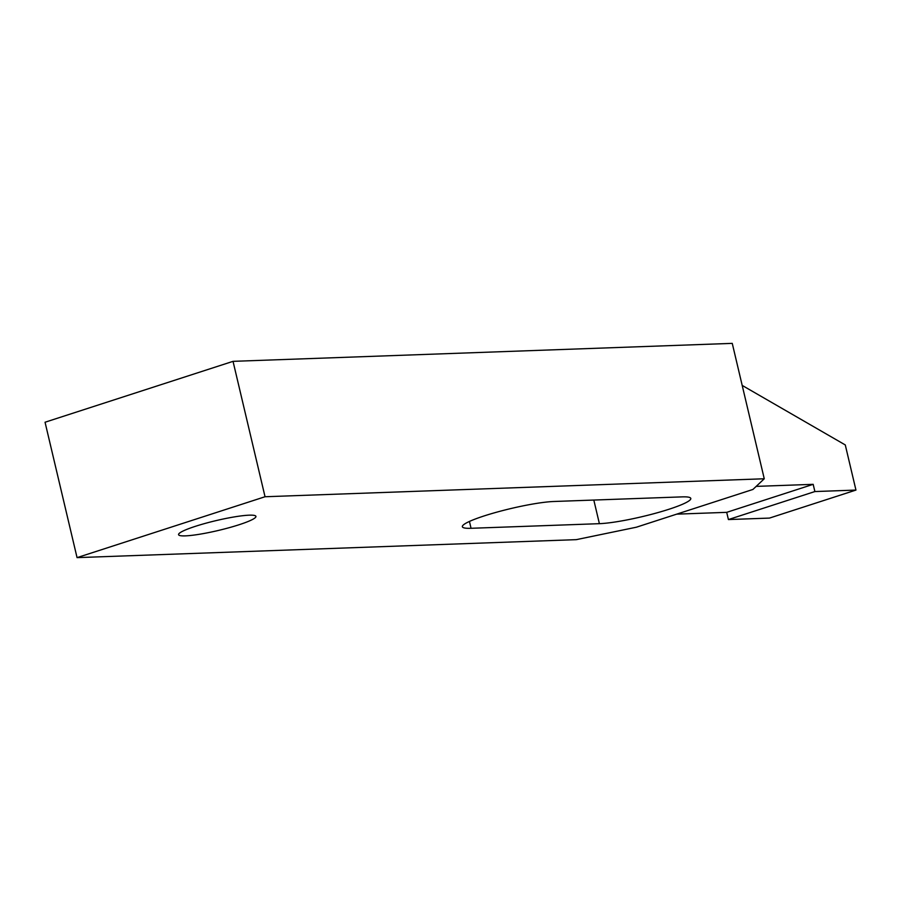 <?xml version="1.0" encoding="UTF-8"?>
<svg xmlns="http://www.w3.org/2000/svg" width="901" height="901" viewBox="0 0 901 901"><rect width="100%" height="100%" fill="white"/><g stroke="black" fill="none" stroke-linecap="round" stroke-linejoin="round"><path stroke-width="1.35" d="M239.069 524.742A39.745 5.046 -13.3 0 1 199.695 534.225A39.745 5.046 -13.3 0 1 178.567 534.665A39.745 5.046 -13.3 0 1 195.438 526.308A39.745 5.046 -13.3 0 1 234.801 516.825A39.745 5.046 -13.3 0 1 255.929 516.386A39.745 5.046 -13.3 0 1 239.069 524.742M742.187 385.414L845.284 444.948L855.95 490.076L814.887 491.552L813.175 484.333L756.176 486.382M764.262 478.769L732.254 343.371L233.032 361.346L45.05 422.231L77.058 557.629L576.268 539.654L636.376 527.209L752.921 489.457L764.262 478.769L265.04 496.744L233.032 361.346M682.102 496.879A51.436 6.532 -13.3 0 1 690.797 498.444A51.436 6.532 -13.3 0 1 656.243 513.052A51.436 6.532 -13.3 0 1 599.39 523.672L471.054 528.29A51.436 6.532 -13.3 0 1 462.359 526.725A51.436 6.532 -13.3 0 1 496.924 512.117A51.436 6.532 -13.3 0 1 553.766 501.497L682.102 496.879M676.707 514.144L726.702 512.342L728.413 519.562L769.477 518.086L855.95 490.076M77.058 557.629L265.04 496.744M813.175 484.333L726.702 512.342M814.887 491.552L728.413 519.562M593.815 500.055L599.39 523.672M469.444 521.431L471.054 528.29"/></g></svg>
